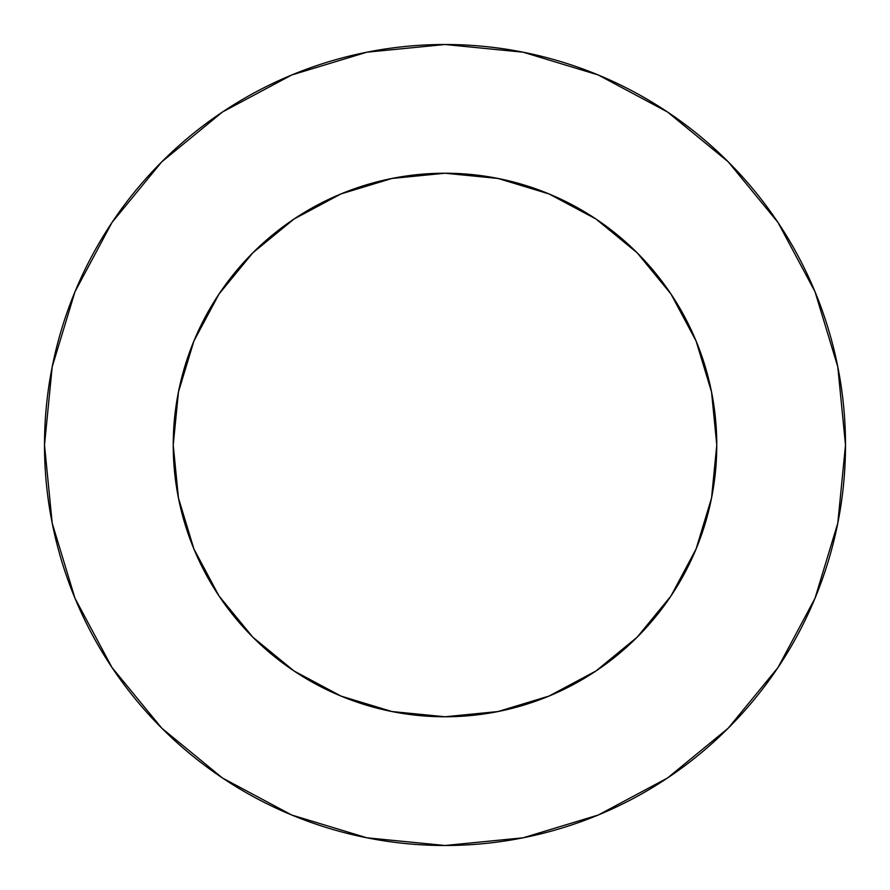 <?xml version="1.0" encoding="UTF-8"?>
<svg xmlns="http://www.w3.org/2000/svg" width="890" height="890" viewBox="0 0 890 890"><rect width="100%" height="100%" fill="white"/><g stroke="black" fill="none" stroke-linecap="round" stroke-linejoin="round"><path stroke-width="1.33" d="M716.773 445L711.544 391.978L696.08 341.003L670.971 294.011L637.173 252.827L595.989 219.029L548.997 193.92L498.022 178.456L445 173.227L391.978 178.456L341.003 193.92L294.011 219.029L252.827 252.827L219.029 294.011L193.92 341.003L178.456 391.978L173.227 445L178.456 498.022L193.92 548.997L219.029 595.989L252.827 637.173L294.011 670.971L341.003 696.08L391.978 711.544L445 716.773L498.022 711.544L548.997 696.08L595.989 670.971L637.173 637.173L670.971 595.989L696.08 548.997L711.544 498.022L716.773 445A271.773 271.773 0 0 1 445 716.773A271.773 271.773 0 0 1 173.227 445A271.773 271.773 0 0 1 445 173.227A271.773 271.773 0 0 1 716.773 445L714.448 480.455M44.5 445A400.5 400.5 0 0 1 445 44.5A400.5 400.5 0 0 1 845.5 445A400.5 400.5 0 0 1 445 845.5A400.5 400.5 0 0 1 44.5 445L52.199 523.131L74.983 598.269L111.995 667.511L161.802 728.198L222.489 778.005L291.731 815.018L366.869 837.802L445 845.5L523.131 837.802L598.269 815.018L667.511 778.005L728.198 728.198L778.005 667.511L815.018 598.269L837.802 523.131L845.5 445L837.802 366.869L815.018 291.731L778.005 222.489L728.198 161.802L667.511 111.995L598.269 74.983L523.131 52.199L445 44.5L366.869 52.199L291.731 74.983L222.489 111.995L161.802 161.802L111.995 222.489L74.983 291.731L52.199 366.869L44.5 445M670.971 595.989L649.333 624.179M595.989 670.971L565.217 688.738M445 716.773L409.545 714.448M294.011 670.971L265.821 649.333M219.029 595.989L201.262 565.217M173.227 445L175.553 409.545M219.029 294.011L240.667 265.821M294.011 219.029L324.783 201.262M445 173.227L480.455 175.553M595.989 219.029L624.179 240.667M670.971 294.011L688.738 324.783M778.005 222.489L728.198 161.802L667.611 112.073M222.489 111.995L161.802 161.802L112.073 222.389M111.995 667.511L161.802 728.198L222.389 777.927M667.511 778.005L728.198 728.198L777.927 667.611"/></g></svg>
